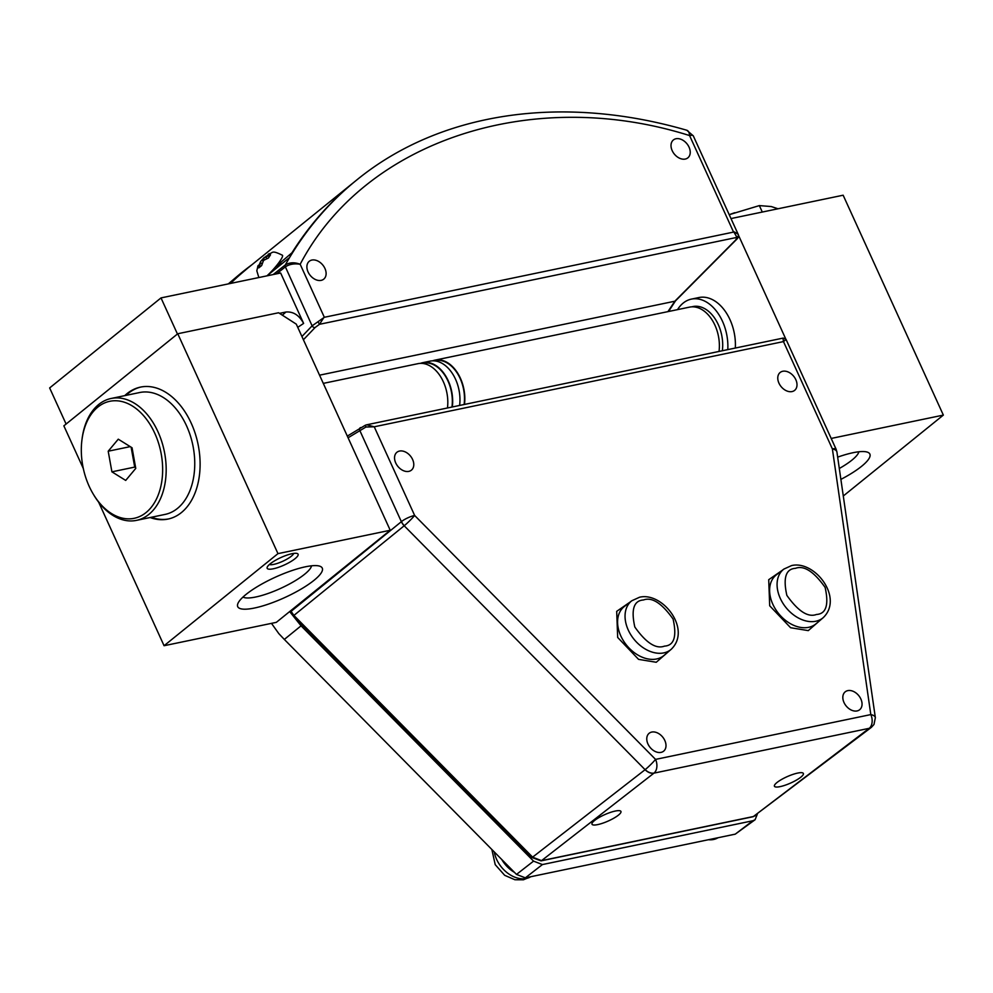 <?xml version="1.0" encoding="UTF-8"?>
<svg xmlns="http://www.w3.org/2000/svg" width="993" height="993" viewBox="0 0 993 993"><rect width="100%" height="100%" fill="white"/><g stroke="black" fill="none" stroke-linecap="round" stroke-linejoin="round"><path stroke-width="1.49" d="M447.458 407.986A33.787 22.405 -101.8 0 0 443.362 381.759A33.787 22.405 -101.8 0 0 417.929 363.674L323.284 383.385M719.031 351.448A33.787 22.405 -101.8 0 0 714.935 325.207A33.787 22.405 -101.8 0 0 689.514 307.135L434.959 360.136A33.787 22.405 78.2 0 1 460.392 378.209A33.787 22.405 78.2 0 1 464.476 404.449M451.952 407.056A33.278 22.082 -101.8 0 0 447.955 380.964A33.278 22.082 -101.8 0 0 422.894 363.153L421.789 363.388M433.953 360.856L435.058 360.62A33.278 22.082 78.2 0 1 460.119 378.432A33.278 22.082 78.2 0 1 464.116 404.523M459.61 405.454A33.787 22.405 -101.8 0 0 455.526 379.227A33.787 22.405 -101.8 0 0 430.093 361.142L422.795 362.668A33.787 22.405 -101.8 0 0 420.411 363.376M452.324 406.981A33.787 22.405 -101.8 0 0 448.228 380.741A33.787 22.405 -101.8 0 0 422.795 362.668M432.576 360.844A33.787 22.405 78.2 0 1 434.959 360.136M837.658 457.14A46.646 11.258 -24.5 0 1 867.361 452.138A46.646 11.258 -24.5 0 1 861.589 466.313A46.646 11.258 -24.5 0 1 840.885 479.383M839.308 468.485A38.156 9.21 155.5 0 0 851.957 460.107A38.156 9.21 155.5 0 0 858.858 451.765M677.536 309.63A41.247 27.357 78.2 0 1 683.196 303.076A41.247 27.357 78.2 0 1 691.389 299.116L698.935 297.54A41.247 27.357 78.2 0 1 735.316 348.059M691.389 299.116A41.247 27.357 78.2 0 1 727.782 349.623M730.985 218.572L843.144 195.211L943.35 415.099L843.28 496.004M831.191 438.447L943.35 415.099M738.382 235.031L785.736 338.936M691.773 306.837A33.663 22.33 78.2 0 1 692.94 306.552A33.663 22.33 78.2 0 1 722.345 350.752M245.966 594.484A46.46 11.221 -24.5 0 1 285.984 572.738A46.46 11.221 -24.5 0 1 319.796 566.196A46.46 11.221 -24.5 0 1 314.036 580.309A46.46 11.221 -24.5 0 1 263.741 605.618A46.46 11.221 -24.5 0 1 237.898 603.521A46.46 11.221 -24.5 0 1 245.966 594.484M243.012 597.041A38.156 9.21 155.5 0 0 270.22 592.697A38.156 9.21 155.5 0 0 304.615 574.252A38.156 9.21 155.5 0 0 311.541 565.799M270.195 563.838A16.98 4.096 -24.5 0 1 284.817 555.894A16.98 4.096 -24.5 0 1 297.18 553.498A16.98 4.096 -24.5 0 1 295.07 558.662A16.98 4.096 -24.5 0 1 276.687 567.909A16.98 4.096 -24.5 0 1 267.241 567.14A16.98 4.096 -24.5 0 1 270.195 563.838M269.426 564.483A13.666 3.302 155.5 0 0 279.294 562.721A13.666 3.302 155.5 0 0 291.309 556.229A13.666 3.302 155.5 0 0 293.742 553.411M141.08 386.985A67.4 44.71 -101.8 0 0 125.974 395.388M124.758 395.636A67.4 44.71 78.2 0 1 140.472 387.109A67.4 44.71 78.2 0 1 191.215 423.179A67.4 44.71 78.2 0 1 167.954 519.078A67.4 44.71 78.2 0 1 150.129 517.527M177.759 333.747L277.966 553.635L390.224 530.262L296.299 324.152L278.586 312.758L177.759 333.747L63.862 425.848L83.313 468.522M277.966 553.635L164.068 645.723L276.327 622.35L390.224 530.262M98.642 502.148L164.068 645.723M151.346 517.279A67.4 44.71 -101.8 0 0 168.562 518.942M266.918 258.341L265.615 257.175L270.506 254.829L268.433 258.006L263.555 260.365L261.643 265.578L258.776 267.899L260.675 262.686L257.671 266.707M259.769 263.43L260.824 261.258L266.31 256.045M280.969 262.425A16.335 2.594 131.8 0 1 276.712 267.949M269.401 253.637L265.615 257.175M262.748 259.496L263.629 260.29M261.879 263.753L260.675 262.686M501.763 859.504A26.141 18.519 51 0 0 514.498 872.4M275.582 266.782L291.979 252.756A566.904 401.557 -129 0 1 355.395 181.074L249.28 266.869A566.904 401.557 51 0 0 230.537 283.427M757.299 814.248L755.065 819.759L752.855 820.752L542.414 864.568L533.564 861.13L301.065 625.826L289.658 611.564M228.713 283.812A566.904 401.557 -129 0 1 236.495 276.948A566.904 401.557 -129 0 1 251.974 264.697M755.065 819.759L735.267 834.145L525.347 877.849L516.497 874.423L284.321 639.43L301.065 625.826M271.474 623.356L278.822 633.621L284.321 639.43M645.189 769.625A10.29 1.005 -44.6 0 1 645.09 769.699L404.188 525.769A10.29 7.423 -129.1 0 1 401.371 521.685A10.29 2.482 -24.5 0 1 401.457 521.598A10.29 2.482 -24.5 0 1 414.652 515.466A10.29 1.005 135.4 0 1 404.288 525.682A10.29 1.005 135.4 0 1 404.188 525.769L293.903 615.424L293.295 615.797L290.664 611.986L291.086 611.353L293.903 615.424L532.682 857.207L541.533 860.646A2.495 1.651 78.2 0 1 541.061 860.869L532.074 857.567L645.09 769.699A10.29 7.398 52.1 0 0 653.953 773.137L541.533 860.646L753.377 816.531L871.395 727.335L873.989 724.456L875.354 717.678A10.29 4.667 -8.2 0 0 870.811 714.588L655.554 759.397A10.29 6.827 78.2 0 1 654.052 773.05A10.29 7.286 -129 0 1 645.189 769.625A10.29 1.005 -44.6 0 0 655.554 759.397L414.652 515.466L374.237 426.791L365.933 427.027L348.071 437.776M792.017 391.577A11.506 8.143 51 0 0 794.623 390.373A11.506 8.143 51 0 0 794.884 377.936A11.506 8.143 51 0 0 782.757 371.27A11.506 8.143 51 0 0 780.15 372.474A11.506 8.143 51 0 0 779.89 384.912A11.506 8.143 51 0 0 792.017 391.577M408.793 471.377A11.506 8.143 51 0 0 411.4 470.161A11.506 8.143 51 0 0 411.661 457.723A11.506 8.143 51 0 0 399.534 451.058A11.506 8.143 51 0 0 396.927 452.262A11.506 8.143 51 0 0 396.666 464.699A11.506 8.143 51 0 0 408.793 471.377M661.015 752.384A11.506 8.143 51 0 0 663.622 751.18A11.506 8.143 51 0 0 663.883 738.742A11.506 8.143 51 0 0 651.756 732.064A11.506 8.143 51 0 0 649.149 733.281A11.506 8.143 51 0 0 648.888 745.718A11.506 8.143 51 0 0 661.015 752.384M857.071 710.938A11.506 8.143 51 0 0 859.665 709.722A11.506 8.143 51 0 0 859.938 697.285A11.506 8.143 51 0 0 847.811 690.619A11.506 8.143 51 0 0 845.204 691.836A11.506 8.143 51 0 0 844.944 704.273A11.506 8.143 51 0 0 857.071 710.938M615.263 811.058A15.826 3.624 -23.8 0 1 620.948 811.455A15.826 3.624 -23.8 0 1 613.587 818.331A15.826 3.624 -23.8 0 1 597.674 824.612A15.826 3.624 -23.8 0 1 591.989 824.215A15.826 3.624 -23.8 0 1 599.35 817.338A15.826 3.624 -23.8 0 1 615.263 811.058M797.689 773.075A15.826 3.624 -23.8 0 1 803.374 773.473A15.826 3.624 -23.8 0 1 796.014 780.349A15.826 3.624 -23.8 0 1 780.101 786.63A15.826 3.624 -23.8 0 1 774.428 786.233A15.826 3.624 -23.8 0 1 781.776 779.356A15.826 3.624 -23.8 0 1 797.689 773.075M685.244 159.066A11.506 8.143 51 0 0 687.851 157.85A11.506 8.143 51 0 0 688.112 145.412A11.506 8.143 51 0 0 675.985 138.747A11.506 8.143 51 0 0 673.391 139.963A11.506 8.143 51 0 0 673.13 152.401A11.506 8.143 51 0 0 685.244 159.066M321.136 280.374A11.506 8.143 51 0 0 323.73 279.157A11.506 8.143 51 0 0 324.003 266.72A11.506 8.143 51 0 0 311.876 260.054A11.506 8.143 51 0 0 309.27 261.271A11.506 8.143 51 0 0 309.009 273.708A11.506 8.143 51 0 0 321.136 280.374M686.759 130.232L693.3 135.867A10.29 2.482 155.5 0 0 689.576 135.569L733.566 232.089L324.339 317.288L300.171 264.275C364.94 140.869 531.764 85.733 689.576 135.569A10.29 5.114 105.9 0 0 686.759 130.232L686.759 130.232C561.815 94.025 439.812 112.023 356.512 180.167A566.904 401.557 51 0 0 289.633 257.497L266.931 275.855A16.335 2.594 131.8 0 0 278.313 263.356A16.335 2.594 131.8 0 0 282.446 255.263C270.692 249.479 273.472 253.19 268.371 254.121M230.314 283.477A566.904 401.557 -129 0 1 248.163 267.762A566.904 401.557 -129 0 1 248.722 267.316M733.566 232.089L323.991 317.363L319.498 324.301L317.996 321.72L324.339 317.288M303.411 339.755L315.091 327.529A2.495 1.725 -136.3 0 1 312.112 325.841L285.376 266.856C289.385 264.188 294.313 263.331 300.171 264.275C294.623 262.14 289.658 262.351 285.314 264.92L273.199 274.552M733.877 232.027L736.992 237.377L735.751 239.946L674.843 301.214L667.941 311.628M734.373 231.94L738.134 234.249A2.495 2.371 153.6 0 1 736.992 237.377L319.498 324.301L315.091 327.529M319.547 375.18L674.843 301.214A2.495 1.676 -135.2 0 0 675.488 300.879L736.384 239.623A2.495 1.676 -135.2 0 1 735.751 239.946M279.517 313.354L285.91 312.025C293.245 311.392 299.141 315.191 303.622 323.408L280.647 273.001L161.003 297.912L49.65 387.94L66.097 424.036M161.003 297.912L177.449 334.008M285.91 312.025L282.36 315.191M301.922 336.515L312.112 325.841L317.996 321.72M836.106 449.221L786.121 339.556A2.495 2.445 -26.3 0 0 786.084 339.469L783.477 341.592L832.382 448.923A10.29 2.482 -24.5 0 1 836.106 449.221L836.925 452.014A10.29 4.667 171.8 0 0 832.382 448.923L870.811 714.588A10.29 6.827 -101.8 0 1 869.309 728.241A10.29 6.827 78.2 0 1 869.21 728.316A10.29 7.249 52.7 0 0 871.395 727.335M303.622 323.408L297.751 327.342M360.67 427.586A2.495 1.837 57.1 0 0 360.198 427.784L360.198 427.784A2.495 1.837 57.1 0 0 359.702 430.267L401.371 521.685L291.086 611.353L290.775 610.67M786.084 339.469L783.254 338.067L366.715 424.793L374.237 426.791L783.477 341.592L782.968 338.29M347.314 436.101L365.387 425.203L366.727 424.793L365.387 425.203L365.933 427.027M734.721 212.725A62.249 15.032 155.5 0 0 734.112 212.936A62.249 15.032 155.5 0 0 729.222 214.687L759.347 205.601L771.251 206.544L778.028 208.778M762.289 212.055L759.347 205.601M81.947 439.874L82.109 438.658A62.249 41.296 78.2 0 1 82.866 433.929A62.249 41.296 78.2 0 1 111.117 398.478A62.249 41.296 78.2 0 1 153.108 422.658A62.249 41.296 78.2 0 1 164.751 484.919A62.249 41.296 78.2 0 1 136.5 520.369A62.249 41.296 78.2 0 1 93.851 495.097L93.23 494.055A59.766 39.646 78.2 0 1 81.947 439.874A59.766 39.646 78.2 0 1 82.68 435.319A59.766 39.646 78.2 0 1 132.454 406.05A59.766 39.646 78.2 0 1 161.288 484.274A59.766 39.646 78.2 0 1 132.541 518.594A59.766 39.646 78.2 0 1 93.23 494.055M136.5 520.369L165.074 514.411A62.249 41.296 -101.8 0 0 193.325 478.961A62.249 41.296 -101.8 0 0 181.682 416.712A62.249 41.296 -101.8 0 0 139.703 392.52L111.117 398.478M111.911 471.836L108.2 451.219L118.266 439.179L132.057 447.769L135.768 468.386L125.701 480.426L111.911 471.836L134.713 467.095L131.126 447.185M108.2 451.219L130.232 446.627M135.644 467.666L134.713 467.095M261.904 260.178A4.903 0.782 131.8 0 1 263.356 258.565M264.386 259.682A4.903 0.782 131.8 0 1 262.946 261.296M494.278 851.92A26.141 18.519 51 0 0 497.667 861.49A26.141 18.519 51 0 0 530.771 876.72M708.419 839.73A26.141 18.519 51 0 0 718.063 837.732M289.658 255.4L290.465 256.107M735.267 834.145L752.855 820.752M542.414 864.568L525.347 877.849M516.497 874.423L533.564 861.13M782.186 570.367L768.719 579.701L769.699 605.792L790.602 627.725L808.277 630.617L821.559 619.073M776.439 574.786A31.503 22.305 51 0 0 775.272 608.846A31.503 22.305 51 0 0 808.612 627.328A31.503 22.305 51 0 0 816.047 623.765L823.172 617.708A31.267 22.144 -129 0 1 815.799 621.246A31.267 22.144 -129 0 1 782.695 602.9A31.267 22.144 -129 0 1 783.862 569.088L776.439 574.786M630.158 602.019L616.69 611.353L617.671 637.444L638.573 659.377L656.249 662.269L669.543 650.725M624.423 606.438A31.503 22.305 51 0 0 623.244 640.497A31.503 22.305 51 0 0 656.584 658.98A31.503 22.305 51 0 0 664.019 655.417L671.144 649.36A31.267 22.144 -129 0 1 663.771 652.898A31.267 22.144 -129 0 1 630.667 634.552A31.267 22.144 -129 0 1 631.833 600.74L624.423 606.438M404.288 525.682A10.29 7.286 -129 0 1 401.457 521.598M795.48 568.331C803.92 565.141 813.813 571.496 825.121 587.409C829.018 604.874 826.139 613.885 816.494 614.468C808.054 617.658 798.161 611.291 786.853 595.378C782.956 577.926 785.823 568.902 795.48 568.331M643.452 599.983C651.904 596.793 661.785 603.148 673.093 619.061C676.99 636.525 674.123 645.537 664.478 646.12C656.025 649.31 646.145 642.955 634.825 627.03C630.927 609.578 633.807 600.554 643.452 599.983M243.881 271.226A566.904 401.557 51 0 0 229.532 283.638L248.163 267.762M285.376 266.856A2.495 1.763 -129 0 1 285.314 264.92A566.904 401.557 -129 0 1 289.633 257.497M755.549 815.563L752.917 816.755A2.495 1.651 -101.8 0 0 753.377 816.531L869.21 728.316L653.953 773.137A10.29 6.827 78.2 0 0 654.052 773.05M276.588 273.845L285.276 266.943A2.495 1.8 -128.5 0 1 285.239 264.982M695.41 306.241L692.642 306.825M258.85 277.543L256.815 270.816L258.068 265.565M260.824 261.258L264.349 257.336M530.87 876.707L523.41 879.786L514.92 879.748L504.705 875.33L495.222 864.667L491.858 849.474M718.162 837.707L702.945 840.872M228.328 283.886L236.495 276.948M823.172 617.708C844 597.91 814.67 559.953 791.595 565.576L783.862 569.088M671.144 649.36C691.972 629.574 662.641 591.605 639.579 597.227L631.833 600.74M736.384 239.623C738.469 237.65 739.065 235.875 738.147 234.274L693.3 135.867M675.488 300.879L668.562 311.492M752.917 816.755L541.061 860.869M293.295 615.797L532.074 857.567M290.254 611.092L290.664 611.986M836.925 452.014L875.354 717.678"/></g></svg>
